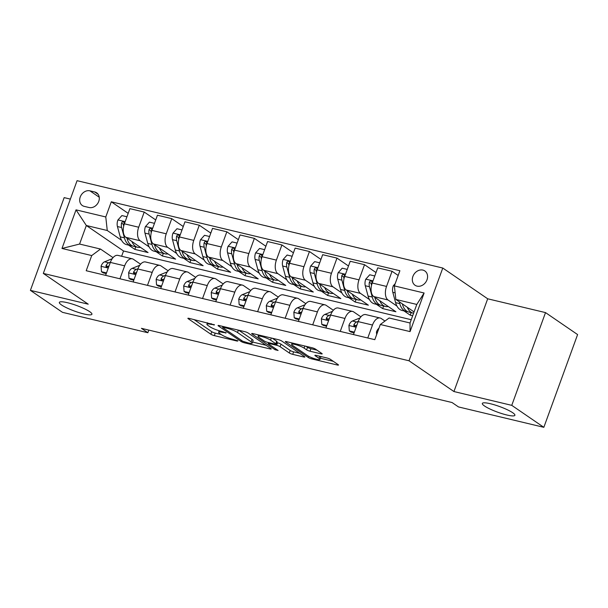 <?xml version="1.0" encoding="UTF-8"?>
<svg xmlns="http://www.w3.org/2000/svg" width="608" height="608" viewBox="0 0 608 608"><rect width="100%" height="100%" fill="white"/><g stroke="black" fill="none" stroke-linecap="round" stroke-linejoin="round"><path stroke-width="0.91" d="M214.495 324.832L189.126 318.372A2.66 0.456 -160 0 0 187.887 318.326A2.66 0.456 -160 0 0 188.222 318.721L210.892 334.248A2.66 0.456 -160 0 0 214.312 335.624L237.295 341.111L237.926 340.868L232.552 339.196A8.504 1.459 -160 0 1 221.608 334.78L219.716 333.488A8.504 1.459 -160 0 1 218.644 332.234A8.504 1.459 -160 0 1 222.604 332.378L226.214 332.85L220.841 331.178A8.504 1.459 -160 0 1 209.889 326.762L208.004 325.47A8.504 1.459 -160 0 1 206.933 324.208A8.504 1.459 -160 0 1 210.892 324.36L214.495 324.832M484.515 405.992A17.328 2.979 -160 0 0 502.375 413.767A17.328 2.979 -160 0 0 514.9 415.287A17.328 2.979 -160 0 0 512.711 412.733A17.328 2.979 -160 0 0 494.851 404.958A17.328 2.979 -160 0 0 482.326 403.438A17.328 2.979 -160 0 0 484.515 405.992M61.53 304.958A17.328 2.979 -160 0 0 79.39 312.725A17.328 2.979 -160 0 0 91.914 314.252A17.328 2.979 -160 0 0 89.733 311.691A17.328 2.979 -160 0 0 71.873 303.924A17.328 2.979 -160 0 0 59.348 302.396A17.328 2.979 -160 0 0 61.53 304.958M422.872 270.089A8.664 7.091 -55.6 0 0 413.425 275.234A8.664 7.091 -55.6 0 0 415.059 285.266A8.664 7.091 -55.6 0 0 417.035 286.132A8.664 7.091 -55.6 0 0 426.482 280.995A8.664 7.091 -55.6 0 0 424.848 270.963A8.664 7.091 -55.6 0 0 422.872 270.089M320.94 353.818A2.66 0.456 -160 0 0 322.179 353.864A2.66 0.456 -160 0 0 321.845 353.476L315.484 349.121A2.66 0.456 -160 0 0 312.056 347.738L286.543 341.643A2.66 0.456 -160 0 0 285.304 341.597A2.66 0.456 -160 0 0 285.638 341.992L308.309 357.519A2.66 0.456 -160 0 0 311.737 358.895L337.25 364.99A2.66 0.456 -160 0 0 338.489 365.036A2.66 0.456 -160 0 0 338.154 364.64L330.471 359.381A2.66 0.456 -160 0 0 327.051 358.006L316.13 355.399A2.66 0.456 -160 0 0 314.891 355.346A2.66 0.456 -160 0 0 315.225 355.741L319.033 358.348A7.114 1.224 -160 0 1 319.93 359.404A7.114 1.224 -160 0 1 314.792 358.773A7.114 1.224 -160 0 1 307.466 355.589L292.539 345.367A7.114 1.224 -160 0 1 291.642 344.318A7.114 1.224 -160 0 1 296.78 344.941A7.114 1.224 -160 0 1 304.106 348.126L306.599 349.836A2.66 0.456 -160 0 0 310.019 351.211L320.94 353.818L321.222 353.05M453.933 391.537L511.761 405.354L543.841 427.318L577.6 334.575L545.52 312.603L487.692 298.794L442.776 268.037L409.024 360.78L453.933 391.537L487.692 298.794M70.368 199.105L64.159 197.623L30.4 290.366L88.228 304.182L43.32 273.425L409.024 360.78M30.4 290.366L62.48 312.337L147.85 332.728L148.808 330.098M543.841 427.318L458.478 406.927L452.063 402.534L141.428 328.335L147.85 332.728M248.231 333.055A2.66 0.456 -160 0 0 244.811 331.672L219.29 325.576A2.66 0.456 -160 0 0 218.052 325.531A2.66 0.456 -160 0 0 218.386 325.926L241.057 341.453A2.66 0.456 -160 0 0 244.484 342.828L269.998 348.924A2.66 0.456 -160 0 0 271.236 348.969A2.66 0.456 -160 0 0 270.902 348.582L248.231 333.055M252.92 333.61L278.434 339.705A2.66 0.456 -160 0 1 281.854 341.088L304.524 356.615A2.66 0.456 -160 0 1 304.859 357.002A2.66 0.456 -160 0 1 303.628 356.957L292.706 354.35A2.66 0.456 -160 0 1 289.279 352.967L280.09 346.674A2.66 0.456 -160 0 0 276.663 345.298L269.42 343.566A2.66 0.456 -160 0 0 268.181 343.52A2.66 0.456 -160 0 0 268.516 343.908L278.092 350.466L275.067 349.744L252.016 333.959A2.66 0.456 -160 0 1 251.682 333.564A2.66 0.456 -160 0 1 252.92 333.61M84.246 206.37L89.095 207.526A8.398 6.87 -55.6 0 0 98.245 202.548A8.398 6.87 -55.6 0 0 96.664 192.835A8.398 6.87 -55.6 0 0 94.749 191.984L89.9 190.828A8.398 6.87 -55.6 0 0 80.75 195.814A8.398 6.87 -55.6 0 0 82.331 205.527A8.398 6.87 -55.6 0 0 84.246 206.37M442.776 268.037L77.072 180.682L43.32 273.425M411.228 319.709L123.538 250.99L86.328 225.507L79.58 244.051L100.51 249.052L91.724 255.565L86.207 270.727L374.802 339.667L380.319 324.497L389.105 317.992L410.035 322.985L416.784 304.441L395.854 299.44L414.063 311.912M91.724 255.565L61.986 248.459L76.03 209.859L105.777 216.965L107.259 230.5L121.577 240.312M128.182 213.362L111.294 201.795L105.777 216.965M111.294 201.795L399.889 270.735L394.372 285.897L424.11 293.003L410.066 331.603L380.319 324.497M511.761 405.354L545.52 312.603M123.538 250.99L121.623 256.264M128.6 245.115L134.847 249.394L148.063 252.556L125.864 237.348A10.83 5.936 103.4 0 1 124.382 223.812L129.899 208.643L144.225 212.063L138.7 227.232A10.83 5.936 103.4 0 0 140.182 240.768L149.12 246.886M107.259 230.5L86.328 225.507L76.03 209.859M403.978 310.893L410.225 315.172L412.665 315.757M398.172 275.454L392.061 271.267L386.544 286.429A10.83 5.936 103.4 0 0 388.026 299.972L396.956 306.09M392.061 271.267L377.743 267.847L372.225 283.009A10.83 5.936 103.4 0 0 373.707 296.552L395.907 311.752L382.69 308.598L383.618 306.037M376.025 272.566L364.526 264.685L359.009 279.855A10.83 5.936 103.4 0 0 360.491 293.398L369.421 299.508M376.436 304.319L382.69 308.598M364.526 264.685L350.208 261.265L344.683 276.435A10.83 5.936 103.4 0 0 346.172 289.978L368.372 305.178L355.148 302.016L356.083 299.455M348.49 265.985L336.984 258.111L331.466 273.273A10.83 5.936 103.4 0 0 332.948 286.816L341.878 292.934M348.901 297.738L355.148 302.016M336.984 258.111L322.666 254.691L317.148 269.853A10.83 5.936 103.4 0 0 318.63 283.396L340.83 298.596L327.613 295.442L328.548 292.881M320.948 259.411L309.449 251.53L303.932 266.699A10.83 5.936 103.4 0 0 305.414 280.242L314.344 286.353M321.366 291.164L327.613 295.442M309.449 251.53L295.131 248.11L289.613 263.279A10.83 5.936 103.4 0 0 291.095 276.822L313.295 292.022L300.071 288.861L301.006 286.3M293.413 252.829L281.914 244.956L276.389 260.118A10.83 5.936 103.4 0 0 277.879 273.661L286.809 279.779M293.824 284.582L300.071 288.861M281.914 244.956L267.588 241.536L262.071 256.698A10.83 5.936 103.4 0 0 263.553 270.241L285.752 285.441L272.536 282.287L273.471 279.726M265.871 246.255L254.372 238.374L248.854 253.544A10.83 5.936 103.4 0 0 250.336 267.087L259.266 273.197M266.289 278.008L272.536 282.287M254.372 238.374L240.054 234.954L234.536 250.124A10.83 5.936 103.4 0 0 236.018 263.659L258.218 278.867L245.001 275.705L245.928 273.144M238.336 239.674L226.837 231.8L221.312 246.962A10.83 5.936 103.4 0 0 222.802 260.505L231.732 266.623M238.746 271.426L245.001 275.705M226.837 231.8L212.519 228.38L206.994 243.542A10.83 5.936 103.4 0 0 208.483 257.085L230.675 272.285L217.459 269.131L218.394 266.562M210.801 233.1L199.295 225.218L193.777 240.388A10.83 5.936 103.4 0 0 195.259 253.931L204.189 260.042M211.212 264.852L217.459 269.131M199.295 225.218L184.976 221.798L179.459 236.968A10.83 5.936 103.4 0 0 180.941 250.504L203.14 265.711L189.924 262.55L190.859 259.988M183.259 226.518L171.76 218.644L166.242 233.806A10.83 5.936 103.4 0 0 167.724 247.35L176.654 253.468M183.677 258.271L189.924 262.55M171.76 218.644L157.442 215.224L151.916 230.386A10.83 5.936 103.4 0 0 153.406 243.93L175.606 259.13L162.382 255.976L163.316 253.407M156.134 251.697L162.382 255.976M113.042 257.64L100.51 249.052M140.577 264.214L133.433 259.32A10.83 5.936 103.4 0 0 132.301 258.81A10.83 5.936 103.4 0 0 124.655 265.833L119.936 278.783M168.12 270.796L160.976 265.901A10.83 5.936 103.4 0 0 159.836 265.392A10.83 5.936 103.4 0 0 152.19 272.407L147.478 285.365M195.654 277.37L188.51 272.475A10.83 5.936 103.4 0 0 187.378 271.966A10.83 5.936 103.4 0 0 179.725 278.988L175.013 291.939M223.197 283.951L216.045 279.057A10.83 5.936 103.4 0 0 214.913 278.548A10.83 5.936 103.4 0 0 207.267 285.562L202.548 298.52M250.732 290.525L243.588 285.631A10.83 5.936 103.4 0 0 242.455 285.122A10.83 5.936 103.4 0 0 234.802 292.144L230.09 305.094M278.266 297.107L271.122 292.212A10.83 5.936 103.4 0 0 269.99 291.703A10.83 5.936 103.4 0 0 262.344 298.726L257.625 311.676M305.809 303.681L298.665 298.786A10.83 5.936 103.4 0 0 297.532 298.277A10.83 5.936 103.4 0 0 289.879 305.3L285.167 318.258M333.344 310.262L326.2 305.368A10.83 5.936 103.4 0 0 325.067 304.859A10.83 5.936 103.4 0 0 317.414 311.881L312.702 324.832M360.886 316.836L353.734 311.942A10.83 5.936 103.4 0 0 352.602 311.433A10.83 5.936 103.4 0 0 344.956 318.455L340.244 331.413M384.97 321.054L381.277 318.524A10.83 5.936 103.4 0 0 380.144 318.014A10.83 5.936 103.4 0 0 372.491 325.037L367.779 337.987M134.847 249.394L135.782 246.833M155.724 219.944L144.225 212.063M132.301 258.81L117.982 255.39A10.83 5.936 103.4 0 0 110.329 262.413L105.617 275.363M159.836 265.392L145.517 261.972A10.83 5.936 103.4 0 0 137.872 268.987L133.152 281.945M187.378 271.966L173.06 268.546A10.83 5.936 103.4 0 0 165.406 275.568L160.694 288.519M214.913 278.548L200.594 275.128A10.83 5.936 103.4 0 0 192.949 282.142L188.229 295.1M242.455 285.122L228.137 281.702A10.83 5.936 103.4 0 0 220.484 288.724L215.772 301.674M269.99 291.703L255.672 288.283A10.83 5.936 103.4 0 0 248.018 295.298L243.306 308.256M297.532 298.277L283.206 294.857A10.83 5.936 103.4 0 0 275.561 301.88L270.849 314.83M325.067 304.859L310.749 301.439A10.83 5.936 103.4 0 0 303.096 308.454L298.384 321.412M352.602 311.433L338.284 308.013A10.83 5.936 103.4 0 0 330.638 315.035L325.918 327.986M380.144 318.014L365.826 314.594A10.83 5.936 103.4 0 0 358.173 321.617L353.461 334.567M410.225 315.172L411.16 312.611M395.854 299.44L394.372 285.897M79.58 244.051L61.986 248.459M424.11 293.003L416.784 304.441M410.066 331.603L410.035 322.985M193.982 319.534L211.804 331.74A2.66 0.456 -160 0 0 215.232 333.116L221.289 334.567M252.578 342.038L266.053 345.26M223.432 327.355L222.802 327.598L242.698 341.225L248.231 342.942A8.504 1.459 -160 0 0 252.198 343.087A8.504 1.459 -160 0 0 251.119 341.833L237.523 332.515A8.504 1.459 -160 0 0 226.571 328.107L223.432 327.355L223.698 326.633M252.198 343.087L253.11 340.586A8.504 1.459 -160 0 0 252.031 339.325L251.119 341.833M238.746 330.228L252.031 339.325M299.676 353.294L293.618 351.842L292.706 354.35M276.708 342.578L277.575 342.79A2.66 0.456 -160 0 1 281.002 344.166L290.198 350.466A2.66 0.456 -160 0 0 293.618 351.842M258.476 335.251L257.777 334.772M270.545 340.138A7.114 1.224 -160 0 0 263.218 336.954A7.114 1.224 -160 0 0 258.081 336.33A7.114 1.224 -160 0 0 258.978 337.379L264.237 340.982A2.66 0.456 -160 0 0 267.657 342.357L274.9 344.09A2.66 0.456 -160 0 0 276.138 344.136A2.66 0.456 -160 0 0 275.804 343.74L270.545 340.138L271.32 338.01M276.138 344.136L277.05 341.628A2.66 0.456 -160 0 0 276.716 341.232L275.804 343.74M272.376 338.261L276.716 341.232M305.999 346.294L307.511 347.328A2.66 0.456 -160 0 0 310.931 348.703L316.988 350.155M319.93 359.404L320.842 356.896A7.114 1.224 -160 0 0 320.705 356.486M320.355 358.234L333.306 361.319M291.399 342.806L292.038 343.239M126.943 216.775L121.896 215.566L117.868 220.058A7.174 3.929 103.4 0 0 117.428 226.533L120.224 236.846A20.718 11.354 103.4 0 0 126.631 244.644L130.819 245.647A20.718 11.354 103.4 0 0 132.172 245.814M131.913 241.49A20.718 11.354 103.4 0 0 137.651 247.281A20.718 11.354 103.4 0 0 140.433 247.327M124.009 224.952A7.174 3.929 -76.6 0 1 124.169 223.676L123.88 222.163L123.105 221.73L122.193 221.981L121.532 223.045A7.174 3.929 103.4 0 0 121.615 227.536L124.412 237.842A20.718 11.354 103.4 0 0 130.819 245.647M137.651 247.281L133.464 246.278A20.718 11.354 -76.6 0 1 127.057 238.473L126.95 238.093M123.705 226.108L123.523 225.439A3.656 2.006 -76.6 0 1 123.378 224.306L121.532 223.045M106.506 272.924L101.46 271.715L101.08 266.175A7.174 3.929 -76.6 0 1 104.591 261.797L112.222 258.696M101.46 271.715L103.124 272.863L106.256 273.608M110.443 262.124L108.779 262.8A7.174 3.929 103.4 0 0 106.111 265.407L105.944 266.334L106.879 267.148L108.756 266.038A7.174 3.929 -76.6 0 1 109.318 265.187M106.111 265.407L107.958 266.669A3.656 2.006 -76.6 0 1 108.672 266.16M154.478 223.349L149.431 222.148L145.411 226.632A7.174 3.929 103.4 0 0 144.962 233.115L147.767 243.42A20.718 11.354 103.4 0 0 154.174 251.226L158.354 252.229A20.718 11.354 103.4 0 0 159.714 252.396M159.456 248.072A20.718 11.354 103.4 0 0 165.186 253.855A20.718 11.354 103.4 0 0 167.968 253.901M151.544 231.526A7.174 3.929 -76.6 0 1 151.711 230.25L151.422 228.737L150.647 228.304L149.728 228.555L149.066 229.619A7.174 3.929 103.4 0 0 149.15 234.11L151.947 244.424A20.718 11.354 103.4 0 0 158.354 252.229M165.186 253.855L160.998 252.86A20.718 11.354 -76.6 0 1 154.592 245.054L154.485 244.674M151.24 232.689L151.058 232.013A3.656 2.006 -76.6 0 1 150.913 230.888L149.066 229.619M182.02 229.93L176.974 228.722L172.946 233.214A7.174 3.929 103.4 0 0 172.505 239.689L175.302 250.002A20.718 11.354 103.4 0 0 181.708 257.8L185.896 258.803A20.718 11.354 103.4 0 0 187.249 258.978M186.99 254.653A20.718 11.354 103.4 0 0 192.721 260.437A20.718 11.354 103.4 0 0 195.502 260.482M179.079 238.108A7.174 3.929 -76.6 0 1 179.246 236.831L178.957 235.319L178.182 234.886L177.262 235.136L176.601 236.2A7.174 3.929 103.4 0 0 176.692 240.692L179.489 250.998A20.718 11.354 103.4 0 0 185.896 258.803M192.721 260.437L188.541 259.434A20.718 11.354 -76.6 0 1 182.134 251.636L182.028 251.248M178.782 239.263L178.6 238.594A3.656 2.006 -76.6 0 1 178.448 237.462L176.601 236.2M209.555 236.504L204.508 235.304L200.48 239.788A7.174 3.929 103.4 0 0 200.04 246.27L202.836 256.576A20.718 11.354 103.4 0 0 209.243 264.381L213.431 265.384A20.718 11.354 103.4 0 0 214.791 265.552M214.525 261.227A20.718 11.354 103.4 0 0 220.263 267.011A20.718 11.354 103.4 0 0 223.045 267.056M206.621 244.69A7.174 3.929 -76.6 0 1 206.788 243.413L206.492 241.893L205.724 241.46L204.805 241.71L204.144 242.774A7.174 3.929 103.4 0 0 204.227 247.266L207.024 257.579A20.718 11.354 103.4 0 0 213.431 265.384M220.263 267.011L216.076 266.015A20.718 11.354 -76.6 0 1 209.669 258.21L209.562 257.83M206.317 245.845L206.135 245.168A3.656 2.006 -76.6 0 1 205.99 244.044L204.144 242.774M134.041 279.498L128.995 278.297L128.622 272.756A7.174 3.929 -76.6 0 1 132.134 268.379L139.756 265.278M128.995 278.297L130.667 279.437L133.798 280.182M137.978 268.698L136.314 269.374A7.174 3.929 103.4 0 0 133.646 271.981L133.479 272.916L134.414 273.729L136.291 272.612A7.174 3.929 -76.6 0 1 136.861 271.768M133.646 271.981L135.493 273.25A3.656 2.006 -76.6 0 1 136.215 272.741M161.584 286.079L156.537 284.871L156.157 279.33A7.174 3.929 -76.6 0 1 159.668 274.953L167.299 271.852M156.537 284.871L158.202 286.018L161.333 286.763M165.513 275.28L163.856 275.956A7.174 3.929 103.4 0 0 161.188 278.563L161.021 279.49L161.956 280.303L163.833 279.194A7.174 3.929 -76.6 0 1 164.396 278.342M161.188 278.563L163.035 279.824A3.656 2.006 -76.6 0 1 163.75 279.315M189.118 292.653L184.072 291.452L183.7 285.912A7.174 3.929 -76.6 0 1 187.203 281.534L194.834 278.434M184.072 291.452L185.744 292.592L188.875 293.337M193.055 281.861L191.391 282.53A7.174 3.929 103.4 0 0 188.723 285.137L188.556 286.072L189.491 286.885L191.368 285.768A7.174 3.929 -76.6 0 1 191.938 284.924M188.723 285.137L190.57 286.406A3.656 2.006 -76.6 0 1 191.284 285.897M237.097 243.086L232.051 241.878L228.023 246.369A7.174 3.929 103.4 0 0 227.582 252.844L230.379 263.158A20.718 11.354 103.4 0 0 236.786 270.963L240.973 271.958A20.718 11.354 103.4 0 0 242.326 272.133M242.068 267.809A20.718 11.354 103.4 0 0 247.798 273.592A20.718 11.354 103.4 0 0 250.58 273.638M234.156 251.264A7.174 3.929 -76.6 0 1 234.323 249.987L234.034 248.474L233.259 248.041L232.34 248.292L231.678 249.356A7.174 3.929 103.4 0 0 231.762 253.848L234.566 264.153A20.718 11.354 103.4 0 0 240.973 271.958M247.798 273.592L243.61 272.589A20.718 11.354 -76.6 0 1 237.204 264.792L237.105 264.404M233.852 252.419L233.67 251.75A3.656 2.006 -76.6 0 1 233.525 250.618L231.678 249.356M216.661 299.235L211.614 298.026L211.234 292.486A7.174 3.929 -76.6 0 1 214.746 288.108L222.368 285.008M211.614 298.026L213.279 299.174L216.41 299.919M220.59 288.435L218.933 289.112A7.174 3.929 103.4 0 0 216.266 291.718L216.098 292.646L217.033 293.459L218.903 292.349A7.174 3.929 -76.6 0 1 219.473 291.498M216.266 291.718L218.105 292.98A3.656 2.006 -76.6 0 1 218.827 292.471M264.632 249.66L259.586 248.459L255.558 252.943A7.174 3.929 103.4 0 0 255.117 259.426L257.914 269.732A20.718 11.354 103.4 0 0 264.32 277.537L268.508 278.54A20.718 11.354 103.4 0 0 269.868 278.707M269.602 274.383A20.718 11.354 103.4 0 0 275.34 280.166A20.718 11.354 103.4 0 0 278.122 280.212M261.698 257.845A7.174 3.929 -76.6 0 1 261.866 256.568L261.569 255.048L260.794 254.615L259.882 254.866L259.221 255.93A7.174 3.929 103.4 0 0 259.304 260.422L262.101 270.735A20.718 11.354 103.4 0 0 268.508 278.54M275.34 280.166L271.153 279.171A20.718 11.354 -76.6 0 1 264.746 271.366L264.64 270.986M261.394 259L261.212 258.324A3.656 2.006 -76.6 0 1 261.068 257.199L259.221 255.93M292.174 256.242L287.12 255.033L283.1 259.525A7.174 3.929 103.4 0 0 282.659 266L285.456 276.313A20.718 11.354 103.4 0 0 291.863 284.118L296.043 285.114A20.718 11.354 103.4 0 0 297.403 285.289M297.145 280.964A20.718 11.354 103.4 0 0 302.875 286.748A20.718 11.354 103.4 0 0 305.657 286.794M289.233 264.419A7.174 3.929 -76.6 0 1 289.4 263.142L289.112 261.63L288.336 261.197L287.417 261.448L286.756 262.512A7.174 3.929 103.4 0 0 286.839 267.003L289.636 277.309A20.718 11.354 103.4 0 0 296.043 285.114M302.875 286.748L298.688 285.745A20.718 11.354 -76.6 0 1 292.281 277.947L292.182 277.56M288.929 265.574L288.747 264.906A3.656 2.006 -76.6 0 1 288.602 263.773L286.756 262.512M319.709 262.816L314.663 261.615L310.635 266.099A7.174 3.929 103.4 0 0 310.194 272.582L312.991 282.887A20.718 11.354 103.4 0 0 319.398 290.692L323.585 291.696A20.718 11.354 103.4 0 0 324.938 291.863M324.68 287.538A20.718 11.354 103.4 0 0 330.418 293.322A20.718 11.354 103.4 0 0 333.192 293.368M316.776 271.001A7.174 3.929 -76.6 0 1 316.935 269.724L316.646 268.204L315.871 267.771L314.952 268.029L314.298 269.086A7.174 3.929 103.4 0 0 314.382 273.577L317.178 283.89A20.718 11.354 103.4 0 0 323.585 291.696M330.418 293.322L326.23 292.326A20.718 11.354 -76.6 0 1 319.823 284.521L319.717 284.141M316.472 272.156L316.289 271.48A3.656 2.006 -76.6 0 1 316.137 270.355L314.298 269.086M244.196 305.809L239.149 304.608L238.769 299.068A7.174 3.929 -76.6 0 1 242.28 294.69L249.911 291.589M239.149 304.608L240.821 305.748L243.945 306.493M248.132 295.017L246.468 295.693A7.174 3.929 103.4 0 0 243.8 298.292L243.633 299.227L244.568 300.04L246.445 298.923A7.174 3.929 -76.6 0 1 247.015 298.08M243.8 298.292L245.647 299.562A3.656 2.006 -76.6 0 1 246.362 299.052M271.738 312.39L266.684 311.182L266.312 305.642A7.174 3.929 -76.6 0 1 269.823 301.264L277.446 298.163M266.684 311.182L268.356 312.33L271.487 313.074M275.667 301.591L274.003 302.267A7.174 3.929 103.4 0 0 271.335 304.874L271.168 305.801L272.103 306.614L273.98 305.505A7.174 3.929 -76.6 0 1 274.55 304.654M271.335 304.874L273.182 306.136A3.656 2.006 -76.6 0 1 273.904 305.626M299.273 318.964L294.226 317.764L293.846 312.223A7.174 3.929 -76.6 0 1 297.358 307.846L304.988 304.745M294.226 317.764L295.891 318.904L299.022 319.656M303.202 308.172L301.545 308.849A7.174 3.929 103.4 0 0 298.878 311.448L298.71 312.383L299.645 313.196L301.522 312.086A7.174 3.929 -76.6 0 1 302.085 311.235M298.878 311.448L300.724 312.717A3.656 2.006 -76.6 0 1 301.439 312.208M347.244 269.397L342.198 268.189L338.17 272.68A7.174 3.929 103.4 0 0 337.729 279.156L340.526 289.469A20.718 11.354 103.4 0 0 346.94 297.274L351.12 298.27A20.718 11.354 103.4 0 0 352.48 298.444M352.222 294.12A20.718 11.354 103.4 0 0 357.952 299.904A20.718 11.354 103.4 0 0 360.734 299.949M344.31 277.575A7.174 3.929 -76.6 0 1 344.478 276.298L344.417 275.211L343.414 274.352L342.494 274.603L341.833 275.667A7.174 3.929 103.4 0 0 341.916 280.159L344.713 290.472A20.718 11.354 103.4 0 0 351.12 298.27M357.952 299.904L353.765 298.9A20.718 11.354 -76.6 0 1 347.358 291.103L347.252 290.715M344.006 278.738L343.824 278.061A3.656 2.006 -76.6 0 1 343.68 276.929L341.833 275.667M326.808 325.546L321.761 324.338L321.389 318.805A7.174 3.929 -76.6 0 1 324.9 314.42L332.523 311.319M321.761 324.338L323.433 325.485L326.564 326.23M330.744 314.746L329.08 315.423A7.174 3.929 103.4 0 0 326.412 318.03L326.245 318.957L327.18 319.77L329.057 318.66A7.174 3.929 -76.6 0 1 329.627 317.809M326.412 318.03L328.259 319.291A3.656 2.006 -76.6 0 1 328.981 318.79M374.786 275.979L369.74 274.77L365.712 279.254A7.174 3.929 103.4 0 0 365.271 285.737L368.068 296.043A20.718 11.354 103.4 0 0 374.475 303.848L378.662 304.851A20.718 11.354 103.4 0 0 380.015 305.018M379.757 300.694A20.718 11.354 103.4 0 0 385.487 306.478A20.718 11.354 103.4 0 0 388.269 306.523M371.845 284.156A7.174 3.929 -76.6 0 1 372.012 282.88L371.724 281.36L370.948 280.926L370.029 281.185L369.368 282.249A7.174 3.929 103.4 0 0 369.459 286.733L372.256 297.046A20.718 11.354 103.4 0 0 378.662 304.851M385.487 306.478L381.307 305.482A20.718 11.354 -76.6 0 1 374.893 297.677L374.794 297.297M371.541 285.312L371.359 284.635A3.656 2.006 -76.6 0 1 371.214 283.51L369.368 282.249M354.35 332.12L349.304 330.919L348.924 325.379A7.174 3.929 -76.6 0 1 352.435 321.001L360.058 317.9M349.304 330.919L350.968 332.059L354.099 332.812M358.279 321.328L356.622 322.004A7.174 3.929 103.4 0 0 353.955 324.604L353.788 325.538L354.722 326.352L356.592 325.242A7.174 3.929 -76.6 0 1 357.162 324.391M353.955 324.604L355.802 325.873A3.656 2.006 -76.6 0 1 356.516 325.364M395.177 283.685L393.247 285.836A7.174 3.929 103.4 0 0 392.806 292.311L395.603 302.624A20.718 11.354 103.4 0 0 402.01 310.43L406.197 311.425A20.718 11.354 103.4 0 0 407.558 311.6M407.292 307.276A20.718 11.354 103.4 0 0 413.03 313.059A20.718 11.354 103.4 0 0 413.607 313.166M399.296 301.796L399.79 303.628A20.718 11.354 103.4 0 0 406.197 311.425M413.03 313.059L408.842 312.056A20.718 11.354 -76.6 0 1 402.435 304.258L402.329 303.871M376.641 334.613L376.458 331.96A7.174 3.929 -76.6 0 1 378.989 328.168M388.026 299.972L373.707 296.552M360.491 293.398L346.172 289.978M332.948 286.816L318.63 283.396M305.414 280.242L291.095 276.822M277.879 273.661L263.553 270.241M250.336 267.087L236.018 263.659M222.802 260.505L208.483 257.085M195.259 253.931L180.941 250.504M167.724 247.35L153.406 243.93M140.182 240.768L125.864 237.348M124.655 265.833L110.329 262.413M138.7 227.232L124.382 223.812M166.242 233.806L151.916 230.386M152.19 272.407L137.872 268.987M193.777 240.388L179.459 236.968M179.725 278.988L165.406 275.568M221.312 246.962L206.994 243.542M207.267 285.562L192.949 282.142M248.854 253.544L234.536 250.124M234.802 292.144L220.484 288.724M276.389 260.118L262.071 256.698M262.344 298.726L248.018 295.298M303.932 266.699L289.613 263.279M289.879 305.3L275.561 301.88M331.466 273.273L317.148 269.853M317.414 311.881L303.096 308.454M359.009 279.855L344.683 276.435M344.956 318.455L330.638 315.035M386.544 286.429L372.225 283.009M372.491 325.037L358.173 321.617M99.241 197.228L89.9 190.828M98.146 194.309L94.749 191.984M211.151 323.638L210.892 324.36M225.758 332.591L225.576 333.093M222.87 331.656L222.604 332.378M237.477 340.617L237.295 341.111M215.232 333.116L214.312 335.624M211.804 331.74L210.892 334.248M188.396 318.242L188.222 318.721M214.046 324.573L213.864 325.067M270.279 348.156L269.998 348.924M244.75 342.099L244.484 342.828M241.452 340.374L241.057 341.453M218.561 325.447L218.386 325.926M238.382 330.144L237.523 332.515M226.83 327.378L226.571 328.107M303.909 356.189L303.628 356.957M290.198 350.466L289.279 352.967M281.002 344.166L280.09 346.674M277.575 342.79L276.663 345.298M269.686 342.844L269.42 343.566M275.454 348.665L275.067 349.744M252.191 333.48L252.016 333.959M310.931 348.703L310.019 351.211M307.511 347.328L306.599 349.836M304.874 346.02L304.106 348.126M319.793 356.273L319.033 358.348M315.4 355.262L315.225 355.741M337.531 364.215L337.25 364.99M312.117 357.846L311.737 358.895M308.742 356.341L308.309 357.519M285.813 341.514L285.638 341.992M125.164 221.662L117.967 219.944M124.412 237.842L120.224 236.846M127.748 238.64L127.057 238.473M121.615 227.536L117.428 226.533M101.088 266.319L108.285 268.037M104.591 261.797L108.779 262.8M152.699 228.243L145.51 226.518M151.947 244.424L147.767 243.42M155.291 245.222L154.592 245.054M149.15 234.11L144.962 233.115M180.242 234.817L173.044 233.1M179.489 250.998L175.302 250.002M182.826 251.796L182.134 251.636M176.692 240.692L172.505 239.689M207.776 241.399L200.587 239.674M207.024 257.579L202.836 256.576M210.368 258.377L209.669 258.21M204.227 247.266L200.04 246.27M128.63 272.893L135.827 274.611M132.134 268.379L136.314 269.374M156.165 279.475L163.362 281.192M159.668 274.953L163.856 275.956M183.707 286.049L190.897 287.766M187.203 281.534L191.391 282.53M235.319 247.973L228.122 246.255M234.566 264.153L230.379 263.158M237.903 264.951L237.204 264.792M231.762 253.848L227.582 252.844M211.242 292.63L218.439 294.348M214.746 288.108L218.933 289.112M262.854 254.554L255.656 252.829M262.101 270.735L257.914 269.732M265.445 271.533L264.746 271.366M259.304 260.422L255.117 259.426M290.388 261.128L283.199 259.411M289.636 277.309L285.456 276.313M292.98 278.107L292.281 277.947M286.839 267.003L282.659 266M317.931 267.71L310.734 265.985M317.178 283.89L312.991 282.887M320.515 284.688L319.823 284.521M314.382 273.577L310.194 272.582M238.784 299.204L245.974 300.922M242.28 294.69L246.468 295.693M266.319 305.786L273.516 307.504M269.823 301.264L274.003 302.267M293.854 312.36L301.051 314.078M297.358 307.846L301.545 308.849M345.466 274.284L338.276 272.566M344.713 290.472L340.526 289.469M348.057 291.27L347.358 291.103M341.916 280.159L337.729 279.156M321.396 318.942L328.586 320.659M324.9 314.42L329.08 315.423M373.008 280.866L365.811 279.148M372.256 297.046L368.068 296.043M375.592 297.844L374.893 297.677M369.459 286.733L365.271 285.737M348.931 325.516L356.128 327.233M352.435 321.001L356.622 322.004M394.379 285.965L393.346 285.722M399.79 303.628L395.603 302.624M403.134 304.426L402.435 304.258M395.139 292.874L392.806 292.311M376.474 332.097L377.469 332.333M207.457 322.757L206.933 324.208M219.192 330.737L218.644 332.234M222.885 326.443L222.566 327.324M268.531 342.562L268.181 343.52M258.575 334.962L258.081 336.33M292.129 342.98L291.642 344.318"/></g></svg>
